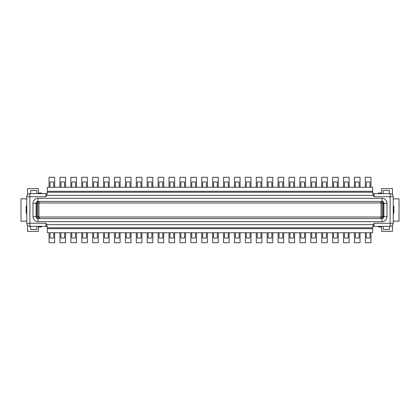<?xml version="1.0" encoding="UTF-8"?>
<svg xmlns="http://www.w3.org/2000/svg" width="420" height="420" viewBox="0 0 420 420"><rect width="100%" height="100%" fill="white"/><g stroke="black" fill="none" stroke-linecap="round" stroke-linejoin="round"><path stroke-width="0.63" d="M53.718 187.252L53.718 181.954L49.98 181.954L49.98 187.252M372.666 191.305L372.666 187.252L47.334 187.252L47.334 192.239L372.666 192.239L372.666 191.305L47.334 191.305M49.98 232.748L49.98 238.046L53.718 238.046L53.718 232.748M47.334 232.748L372.666 232.748L372.666 227.761L47.334 227.761L47.334 232.748M45.932 226.359L29.883 226.359A3.119 3.119 0 0 1 26.764 223.246L26.764 196.754A3.119 3.119 0 0 1 29.883 193.641L45.932 193.641A1.402 1.402 0 0 0 47.334 192.239L46.799 195.353L45.932 196.754L29.883 196.754L29.883 223.246L45.932 223.246L46.799 224.648L47.334 227.761A1.402 1.402 0 0 0 45.932 226.359L45.932 223.246M26.764 205.275L26.764 213.738A1.092 1.092 0 0 1 26.14 212.756L26.14 206.262A1.092 1.092 0 0 0 26.764 205.275M372.813 192.859A1.402 1.402 0 0 0 374.068 193.641L390.117 193.641A3.119 3.119 0 0 1 393.236 196.754L393.236 223.246A3.119 3.119 0 0 1 390.117 226.359L374.068 226.359A1.402 1.402 0 0 0 372.666 227.761L373.202 224.648L374.068 223.246L390.117 223.246L390.117 193.641A3.119 3.119 0 0 1 393.236 196.754L374.068 196.754L373.202 195.353L372.666 192.239A1.402 1.402 0 0 0 374.068 193.641L374.068 196.754M389.419 193.641L389.419 190.523L383.187 190.523L383.187 193.641M383.187 226.359L383.187 229.478L389.419 229.478L389.419 226.359M372.666 228.695L47.334 228.695M32.996 216.699A4.987 4.987 0 0 0 37.984 221.686L382.016 221.686A4.987 4.987 0 0 0 387.004 216.699L387.004 203.301A4.987 4.987 0 0 0 382.016 198.314L37.984 198.314A4.987 4.987 0 0 0 32.996 203.301L32.996 216.699L36.115 216.699A1.869 1.869 0 0 0 37.984 218.568L382.016 218.568A1.869 1.869 0 0 0 383.885 216.699L383.885 203.301A1.869 1.869 0 0 0 382.016 201.432L37.984 201.432A1.869 1.869 0 0 0 36.115 203.301L36.115 216.699A1.869 1.869 0 0 0 37.984 218.568A1.869 1.869 165.1 0 1 36.115 216.699L36.845 216.699A1.869 1.323 -90 0 0 38.168 218.568L39.38 218.568L37.889 217.177L37.837 216.699L39.38 217.014L380.62 217.014L380.62 218.568L382.111 217.177L382.163 216.699L383.885 216.699A1.869 1.869 -160.7 0 1 382.016 218.568L381.832 218.568A1.869 1.323 90 0 0 383.156 216.699L383.156 203.301L382.163 203.301C382.074 202.172 381.56 201.547 380.62 201.432L380.62 202.986L39.38 202.986L38.939 203.301L38.939 216.699M380.62 202.986L381.061 203.301L381.061 216.699L380.62 217.014M387.004 203.301L383.885 203.301L383.885 216.699L387.004 216.699M38.939 203.301L36.845 203.301A1.869 1.323 -90 0 1 38.168 201.432L37.984 201.432A1.869 1.869 0 0 0 36.115 203.301A1.869 1.869 13.6 0 1 37.984 201.432A1.869 1.869 13.6 0 0 36.115 203.301L32.996 203.301M36.115 203.301L36.845 203.301L36.845 216.699L37.837 216.699L37.837 203.301C37.921 202.178 38.435 201.553 39.38 201.432L39.38 202.986M380.924 226.359L380.924 226.984A0.31 0.31 0 0 0 381.239 226.674L381.239 226.359L381.239 226.674A0.31 0.31 0 0 1 380.924 226.984L378.745 226.984L378.745 226.359M378.431 226.674L378.431 226.359L378.431 226.674A0.31 0.31 0 0 0 378.745 226.984M41.57 226.674L41.57 226.359L41.57 226.674A0.31 0.31 0 0 1 41.255 226.984L39.076 226.984L39.076 226.359M38.761 226.674L38.761 226.359L38.761 226.674A0.31 0.31 0 0 0 39.076 226.984A0.31 0.31 0 0 1 38.761 226.674M393.236 205.275A1.092 1.092 0 0 0 393.86 206.262L393.86 212.756A1.092 1.092 0 0 1 393.236 213.738M378.745 193.641L378.745 193.016A0.31 0.31 0 0 0 378.431 193.326L378.431 193.641L378.431 193.326A0.31 0.31 0 0 1 378.745 193.016L380.924 193.016L380.924 193.641M381.239 193.326L381.239 193.641L381.239 193.326A0.31 0.31 0 0 0 380.924 193.016M38.761 193.326L38.761 193.641L38.761 193.326A0.31 0.31 0 0 1 39.076 193.016L41.255 193.016L41.255 193.641M41.57 193.326L41.57 193.641L41.57 193.326A0.31 0.31 0 0 0 41.255 193.016A0.31 0.31 0 0 1 41.57 193.326M30.581 193.641L30.581 190.523L36.813 190.523L36.813 193.641M36.813 226.359L36.813 229.478L30.581 229.478L30.581 226.359M370.02 232.748L370.02 238.046L366.282 238.046L366.282 232.748M366.282 187.252L366.282 181.954L370.02 181.954L370.02 187.252M359.111 232.748L359.111 238.046L355.373 238.046L355.373 232.748M355.373 187.252L355.373 181.954L359.111 181.954L359.111 187.252M348.206 232.748L348.206 238.046L344.468 238.046L344.468 232.748M344.468 187.252L344.468 181.954L348.206 181.954L348.206 187.252M337.297 232.748L337.297 238.046L333.559 238.046L333.559 232.748M333.559 187.252L333.559 181.954L337.297 181.954L337.297 187.252M326.393 232.748L326.393 238.046L322.655 238.046L322.655 232.748M322.655 187.252L322.655 181.954L326.393 181.954L326.393 187.252M315.483 232.748L315.483 238.046L311.745 238.046L311.745 232.748M311.745 187.252L311.745 181.954L315.483 181.954L315.483 187.252M304.579 232.748L304.579 238.046L300.841 238.046L300.841 232.748M300.841 187.252L300.841 181.954L304.579 181.954L304.579 187.252M293.669 232.748L293.669 238.046L289.931 238.046L289.931 232.748M289.931 187.252L289.931 181.954L293.669 181.954L293.669 187.252M282.765 232.748L282.765 238.046L279.027 238.046L279.027 232.748M279.027 187.252L279.027 181.954L282.765 181.954L282.765 187.252M271.856 232.748L271.856 238.046L268.118 238.046L268.118 232.748M268.118 187.252L268.118 181.954L271.856 181.954L271.856 187.252M260.951 232.748L260.951 238.046L257.213 238.046L257.213 232.748M257.213 187.252L257.213 181.954L260.951 181.954L260.951 187.252M250.042 232.748L250.042 238.046L246.304 238.046L246.304 232.748M246.304 187.252L246.304 181.954L250.042 181.954L250.042 187.252M239.138 232.748L239.138 238.046L235.4 238.046L235.4 232.748M235.4 187.252L235.4 181.954L239.138 181.954L239.138 187.252M228.228 232.748L228.228 238.046L224.49 238.046L224.49 232.748M224.49 187.252L224.49 181.954L228.228 181.954L228.228 187.252M217.324 232.748L217.324 238.046L213.586 238.046L213.586 232.748M213.586 187.252L213.586 181.954L217.324 181.954L217.324 187.252M206.414 232.748L206.414 238.046L202.676 238.046L202.676 232.748M202.676 187.252L202.676 181.954L206.414 181.954L206.414 187.252M195.51 232.748L195.51 238.046L191.772 238.046L191.772 232.748M191.772 187.252L191.772 181.954L195.51 181.954L195.51 187.252M184.601 232.748L184.601 238.046L180.863 238.046L180.863 232.748M180.863 187.252L180.863 181.954L184.601 181.954L184.601 187.252M173.696 232.748L173.696 238.046L169.958 238.046L169.958 232.748M169.958 187.252L169.958 181.954L173.696 181.954L173.696 187.252M162.787 232.748L162.787 238.046L159.049 238.046L159.049 232.748M159.049 187.252L159.049 181.954L162.787 181.954L162.787 187.252M151.883 232.748L151.883 238.046L148.145 238.046L148.145 232.748M148.145 187.252L148.145 181.954L151.883 181.954L151.883 187.252M140.973 232.748L140.973 238.046L137.235 238.046L137.235 232.748M137.235 187.252L137.235 181.954L140.973 181.954L140.973 187.252M130.069 232.748L130.069 238.046L126.331 238.046L126.331 232.748M126.331 187.252L126.331 181.954L130.069 181.954L130.069 187.252M119.159 232.748L119.159 238.046L115.421 238.046L115.421 232.748M115.421 187.252L115.421 181.954L119.159 181.954L119.159 187.252M108.255 232.748L108.255 238.046L104.517 238.046L104.517 232.748M104.517 187.252L104.517 181.954L108.255 181.954L108.255 187.252M97.346 232.748L97.346 238.046L93.608 238.046L93.608 232.748M93.608 187.252L93.608 181.954L97.346 181.954L97.346 187.252M86.441 232.748L86.441 238.046L82.703 238.046L82.703 232.748M82.703 187.252L82.703 181.954L86.441 181.954L86.441 187.252M75.532 232.748L75.532 238.046L71.794 238.046L71.794 232.748M71.794 187.252L71.794 181.954L75.532 181.954L75.532 187.252M64.627 232.748L64.627 238.046L60.89 238.046L60.89 232.748M60.89 187.252L60.89 181.954L64.627 181.954L64.627 187.252M393.236 198.938L399 198.781L399 221.219L393.236 221.062M392.459 225.304L392.459 231.347L381.549 231.347L381.549 226.359M381.549 193.641L381.549 188.654L392.459 188.654L392.459 194.696M370.955 232.748L370.955 242.718L365.342 242.718L365.342 232.748M365.342 187.252L365.342 177.282L370.955 177.282L370.955 187.252M360.045 232.748L360.045 242.718L354.438 242.718L354.438 232.748M354.438 187.252L354.438 177.282L360.045 177.282L360.045 187.252M349.141 232.748L349.141 242.718L343.529 242.718L343.529 232.748M343.529 187.252L343.529 177.282L349.141 177.282L349.141 187.252M338.231 232.748L338.231 242.718L332.624 242.718L332.624 232.748M332.624 187.252L332.624 177.282L338.231 177.282L338.231 187.252M327.327 232.748L327.327 242.718L321.715 242.718L321.715 232.748M321.715 187.252L321.715 177.282L327.327 177.282L327.327 187.252M316.418 232.748L316.418 242.718L310.81 242.718L310.81 232.748M310.81 187.252L310.81 177.282L316.418 177.282L316.418 187.252M305.513 232.748L305.513 242.718L299.901 242.718L299.901 232.748M299.901 187.252L299.901 177.282L305.513 177.282L305.513 187.252M294.604 232.748L294.604 242.718L288.997 242.718L288.997 232.748M288.997 187.252L288.997 177.282L294.604 177.282L294.604 187.252M218.258 232.748L218.258 242.718L212.651 242.718L212.651 232.748M229.163 232.748L229.163 242.718L223.555 242.718L223.555 232.748M240.072 232.748L240.072 242.718L234.465 242.718L234.465 232.748M250.976 232.748L250.976 242.718L245.369 242.718L245.369 232.748M261.886 232.748L261.886 242.718L256.279 242.718L256.279 232.748M272.79 232.748L272.79 242.718L267.183 242.718L267.183 232.748M283.7 232.748L283.7 242.718L278.087 242.718L278.087 232.748M278.087 187.252L278.087 177.282L283.7 177.282L283.7 187.252M267.183 187.252L267.183 177.282L272.79 177.282L272.79 187.252M256.279 187.252L256.279 177.282L261.886 177.282L261.886 187.252M245.369 187.252L245.369 177.282L250.976 177.282L250.976 187.252M212.651 187.252L212.651 177.282L218.258 177.282L218.258 187.252M223.555 187.252L223.555 177.282L229.163 177.282L229.163 187.252M234.465 187.252L234.465 177.282L240.072 177.282L240.072 187.252M26.764 221.062L21 221.219L21 198.781L26.764 198.938M38.451 226.359L38.451 231.347L27.542 231.347L27.542 225.304M27.542 194.696L27.542 188.654L38.451 188.654L38.451 193.641M54.658 232.748L54.658 242.718L49.046 242.718L49.046 232.748M49.046 187.252L49.046 177.282L54.658 177.282L54.658 187.252M65.562 232.748L65.562 242.718L59.955 242.718L59.955 232.748M59.955 187.252L59.955 177.282L65.562 177.282L65.562 187.252M76.472 232.748L76.472 242.718L70.859 242.718L70.859 232.748M70.859 187.252L70.859 177.282L76.472 177.282L76.472 187.252M87.376 232.748L87.376 242.718L81.769 242.718L81.769 232.748M81.769 187.252L81.769 177.282L87.376 177.282L87.376 187.252M98.285 232.748L98.285 242.718L92.673 242.718L92.673 232.748M92.673 187.252L92.673 177.282L98.285 177.282L98.285 187.252M109.189 232.748L109.189 242.718L103.583 242.718L103.583 232.748M103.583 187.252L103.583 177.282L109.189 177.282L109.189 187.252M120.099 232.748L120.099 242.718L114.487 242.718L114.487 232.748M114.487 187.252L114.487 177.282L120.099 177.282L120.099 187.252M131.003 232.748L131.003 242.718L125.396 242.718L125.396 232.748M125.396 187.252L125.396 177.282L131.003 177.282L131.003 187.252M207.349 232.748L207.349 242.718L201.742 242.718L201.742 232.748M196.445 232.748L196.445 242.718L190.838 242.718L190.838 232.748M185.535 232.748L185.535 242.718L179.928 242.718L179.928 232.748M174.631 232.748L174.631 242.718L169.024 242.718L169.024 232.748M163.721 232.748L163.721 242.718L158.114 242.718L158.114 232.748M152.817 232.748L152.817 242.718L147.21 242.718L147.21 232.748M141.913 232.748L141.913 242.718L136.3 242.718L136.3 232.748M136.3 187.252L136.3 177.282L141.913 177.282L141.913 187.252M147.21 187.252L147.21 177.282L152.817 177.282L152.817 187.252M158.114 187.252L158.114 177.282L163.721 177.282L163.721 187.252M169.024 187.252L169.024 177.282L174.631 177.282L174.631 187.252M201.742 187.252L201.742 177.282L207.349 177.282L207.349 187.252M190.838 187.252L190.838 177.282L196.445 177.282L196.445 187.252M179.928 187.252L179.928 177.282L185.535 177.282L185.535 187.252M29.883 226.359A3.119 3.119 0 0 1 26.764 223.246L29.883 223.246L29.883 226.359M26.764 196.754A3.119 3.119 0 0 1 29.883 193.641L29.883 196.754L26.764 196.754M390.117 226.359L390.117 223.246L393.236 223.246M46.799 224.648L373.202 224.648M373.202 195.353L46.799 195.353M372.666 192.239A1.402 1.402 0 0 0 374.068 193.641M45.932 196.754L45.932 193.641A1.402 1.402 0 0 0 47.334 192.239M374.068 223.246L374.068 226.359M37.984 218.568L37.984 221.686M382.016 221.686L382.016 218.568A1.869 1.869 -160.7 0 0 383.885 216.699M39.38 217.014L39.38 218.568M37.889 217.177L38.955 216.778M37.984 198.314L37.984 201.432M382.016 201.432L382.016 198.314M381.061 216.699L382.163 216.699L382.163 203.301L381.061 203.301M382.111 217.177L381.045 216.778M383.885 203.301L383.156 203.301A1.869 1.323 90 0 0 381.832 201.432M41.255 226.359L41.255 226.984M39.076 193.641L39.076 193.016"/></g></svg>
